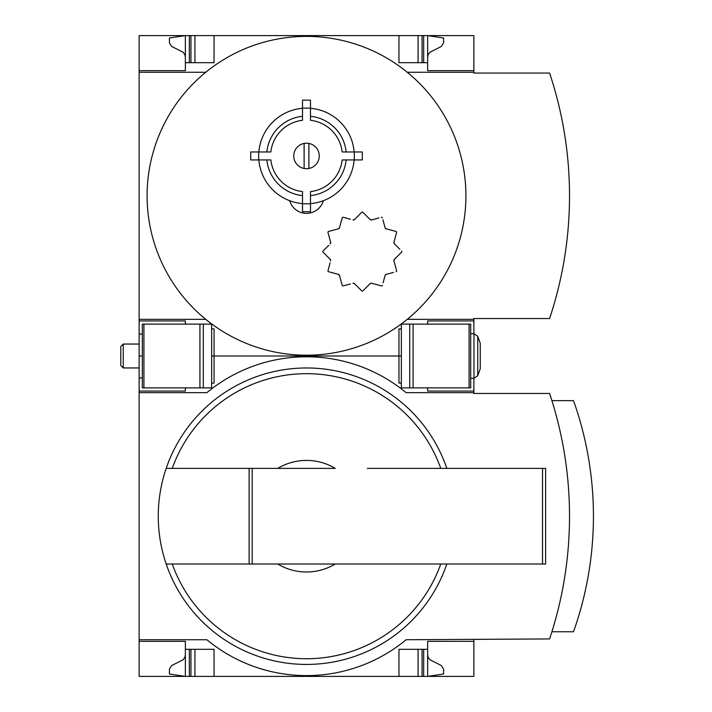 <?xml version="1.0" encoding="UTF-8"?>
<svg xmlns="http://www.w3.org/2000/svg" width="712" height="712" viewBox="0 0 712 712"><rect width="100%" height="100%" fill="white"/><g stroke="black" fill="none" stroke-linecap="round" stroke-linejoin="round"><path stroke-width="1.07" d="M473.881 639.741L473.881 676.4L139.134 676.4L139.134 639.741L206.88 639.741A156.302 156.302 0 0 0 406.134 639.741L549.593 638.94A388.004 388.004 0 0 0 549.593 393.46L473.881 393.46L473.881 378.312M473.881 392.659L406.134 392.659A156.302 156.302 0 0 0 206.88 392.659L139.134 392.659L139.134 639.741M139.134 392.659L139.134 377.921L142.32 377.921M185.36 641.334L139.134 641.334L185.36 641.334L185.36 676.4L169.42 674.006L169.42 669.129L171.654 665.551L183.055 659.784L184.862 657.354L185.36 654.88M185.36 391.066L139.134 391.066L185.36 391.066L185.36 387.88M401.354 383.101L398.96 383.101L398.96 356L401.354 356L211.66 356L214.054 356L214.054 328.899L211.66 328.899M446.825 564.02A148.247 148.247 0 0 1 166.19 564.02L335.245 564.02A55.794 55.794 0 0 1 277.769 564.02L249.12 564.02L249.12 468.38L166.19 468.38A148.247 148.247 0 0 0 166.19 564.02L172.251 564.02A142.516 142.516 0 0 0 440.764 564.02M335.245 564.02L367.312 564.02L335.245 564.02M473.881 641.334L427.654 641.334L427.654 649.299L398.96 649.299L398.96 676.4M214.054 676.4L214.054 649.299L185.36 649.299M427.654 649.299L427.654 676.4L443.594 674.006L443.594 669.129L441.351 665.551L429.95 659.784L428.366 657.817L427.654 654.88M427.654 387.88L427.654 391.066L473.881 391.066M211.66 383.101L214.054 383.101L214.054 356L398.96 356L398.96 328.899L401.354 328.899M252.199 564.02L252.199 468.38L277.769 468.38A55.794 55.794 0 0 1 335.245 468.38L166.19 468.38A148.247 148.247 0 0 1 446.825 468.38M367.312 468.38L545.615 468.38L545.615 564.02L367.312 564.02M551.907 631.767L573.507 631.767A345.106 345.106 0 0 0 573.507 400.633L551.907 400.633M418.086 676.4L418.086 649.299M194.928 676.4L194.928 649.299M252.199 468.38L249.12 468.38M323.355 200.704A17.542 17.542 0 0 1 289.659 200.704M205.768 72.259A159.399 159.399 0 0 1 407.246 72.259A159.399 159.399 0 0 1 306.507 355.199A159.399 159.399 0 0 1 205.768 72.259L139.134 72.259L139.134 319.341L205.768 319.341M328.775 245.266L323.008 251.025A0.801 0.801 0 0 0 323.008 252.155L330.217 259.364L330.626 260.904A1.593 1.593 0 0 0 330.217 259.364M350.464 219.251L343.139 217.285A0.801 0.801 0 0 0 342.169 217.845L339.526 227.698L338.405 228.819L328.552 231.462A0.801 0.801 0 0 0 327.992 232.432L330.626 242.285L330.217 243.824A1.593 1.593 0 0 0 330.626 242.285L329.95 239.757M328.552 231.462L330.528 230.928M354.523 219.51L352.983 219.928A1.593 1.593 0 0 0 354.523 219.51L361.732 212.301A0.801 0.801 0 0 1 362.862 212.301L370.071 219.51A1.593 1.593 0 0 0 371.611 219.928L370.071 219.51L368.22 217.667M378.926 217.961L371.611 219.928M399.735 249.182L394.377 243.824L393.967 242.285L396.602 232.432A0.801 0.801 0 0 0 396.041 231.462L386.198 228.819L385.067 227.698L382.958 219.821M396.602 232.432L396.077 234.408M393.967 260.904L394.377 259.364A1.593 1.593 0 0 0 393.967 260.904L396.602 270.747L393.967 260.904M383.101 282.806L385.067 275.491L386.198 274.36L393.513 272.402M370.071 283.67L371.611 283.26A1.593 1.593 0 0 0 370.071 283.67L362.862 290.879A0.801 0.801 0 0 1 361.732 290.879L354.523 283.67A1.593 1.593 0 0 0 352.983 283.26L354.523 283.67L355.973 285.112M330.101 262.87L327.992 270.747A0.801 0.801 0 0 0 328.552 271.726L338.405 274.36L339.526 275.491L342.169 285.334A0.801 0.801 0 0 0 343.139 285.895L350.464 283.937M339.526 275.491A1.593 1.593 0 0 0 338.405 274.36L335.877 273.684M258.848 151.968A47.82 47.82 0 0 1 302.52 108.295M302.52 203.605A47.82 47.82 0 0 1 258.848 159.933M266.858 151.968A39.854 39.854 0 0 1 302.52 116.296M302.52 203.774L302.52 191.59A35.867 35.867 0 0 1 270.863 159.933L258.687 159.933L258.687 151.968L270.863 151.968A35.867 35.867 0 0 1 302.52 120.301L302.52 108.126L310.494 108.126L310.494 120.301A35.867 35.867 0 0 1 342.152 151.968L354.327 151.968L354.327 159.933L342.152 159.933A35.867 35.867 0 0 1 310.494 191.59L310.494 203.774L302.52 203.774L302.52 211.74L310.494 211.74L302.52 211.74M302.52 195.604A39.854 39.854 0 0 1 266.858 159.933M310.494 108.295A47.82 47.82 0 0 1 354.158 151.968M354.158 159.933A47.82 47.82 0 0 1 310.494 203.605M310.494 116.296A39.854 39.854 0 0 1 346.157 151.968M346.157 159.933A39.854 39.854 0 0 1 310.494 195.604M304.113 143.424L304.113 168.477M139.134 377.921L139.134 319.341M139.134 72.259L139.134 35.6L185.36 35.6L169.42 37.994L169.42 42.871L171.654 46.449L183.055 52.216L184.862 54.646L185.36 57.12M473.881 333.688L473.881 318.54L549.593 318.54A388.004 388.004 0 0 0 549.593 73.06L473.881 73.06L473.881 35.6L185.36 35.6L185.36 62.701L214.054 62.701L214.054 35.6M473.881 320.934L427.654 320.934L427.654 324.12M185.36 320.934L139.134 320.934L185.36 320.934L185.36 324.12M185.36 70.666L139.134 70.666L185.36 70.666L185.36 62.701M398.96 35.6L398.96 62.701L427.654 62.701L427.654 70.666L473.881 70.666M427.654 57.12L428.366 54.183L429.95 52.216L441.351 46.449L443.594 42.871L443.594 37.994L427.654 35.6L427.654 62.701M407.246 319.341L473.881 319.341M473.881 72.259L407.246 72.259M418.086 62.701L418.086 35.6M194.928 62.701L194.928 35.6M308.901 168.477L308.901 143.424M306.507 143.201A12.754 12.754 0 0 1 317.552 162.327A12.754 12.754 0 0 1 295.462 162.327A12.754 12.754 0 0 1 306.507 143.201M354.327 159.933L362.301 159.933L362.301 151.968L354.327 151.968M258.687 159.933L250.713 159.933L250.713 151.968L258.687 151.968M310.494 203.774L310.494 211.74M302.52 108.126L302.52 100.161L310.494 100.161L310.494 108.126M371.611 283.26L381.454 285.895A0.801 0.801 0 0 0 382.433 285.334M386.198 274.36A1.593 1.593 0 0 0 385.067 275.491M396.041 271.726A0.801 0.801 0 0 0 396.602 270.747M394.377 259.364L401.586 252.155A0.801 0.801 0 0 0 401.586 251.025M393.967 242.285A1.593 1.593 0 0 0 394.377 243.824M385.067 227.698A1.593 1.593 0 0 0 386.198 228.819M382.433 217.845A0.801 0.801 0 0 0 381.454 217.285M338.405 228.819A1.593 1.593 0 0 0 339.526 227.698M469.101 387.88L470.694 387.88L470.694 324.12L469.101 324.12L469.101 387.88L401.354 387.88L401.354 324.12L469.101 324.12M120.8 365.514L120.8 346.486L123.247 344.047L123.247 367.953L120.8 365.514M139.134 367.953L123.247 367.953M470.694 378.312L473.987 378.312L473.987 333.688L477.725 336.304L477.725 375.696L473.987 378.312L477.725 375.696L480.253 368.754L480.253 343.246L477.725 336.304L473.987 333.688L470.694 333.688M142.32 387.88L142.32 324.12L211.66 324.12L211.66 387.88L142.32 387.88M139.134 334.079L142.32 334.079M139.134 356L142.32 356M172.251 468.38A142.516 142.516 0 0 1 440.764 468.38M423.667 676.4L423.667 649.299M422.074 676.4L422.074 649.299M190.941 676.4L190.941 649.299M189.347 676.4L189.347 649.299M542.535 564.02L542.535 468.38M422.074 62.701L422.074 35.6M423.667 62.701L423.667 35.6M189.347 62.701L189.347 35.6M190.941 62.701L190.941 35.6M409.712 324.12L409.712 387.88M413.085 324.12L413.085 387.88M143.913 387.88L143.913 324.12M203.303 387.88L203.303 324.12M199.93 387.88L199.93 324.12M139.134 344.047L123.247 344.047"/></g></svg>
